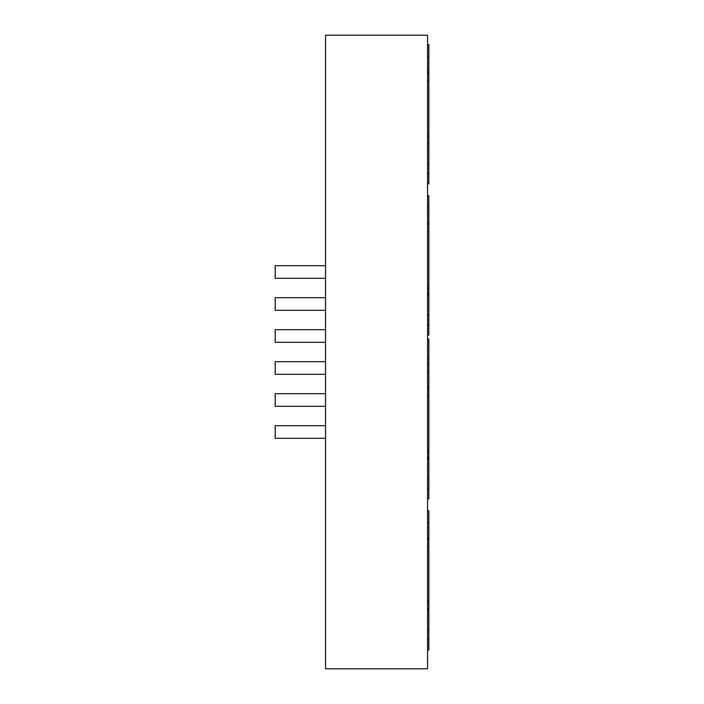 <?xml version="1.0" encoding="UTF-8"?>
<svg xmlns="http://www.w3.org/2000/svg" width="704" height="704" viewBox="0 0 704 704"><rect width="100%" height="100%" fill="white"/><g stroke="black" fill="none" stroke-linecap="round" stroke-linejoin="round"><path stroke-width="1.06" d="M325.547 265.716L275.158 265.716L275.158 278.309L325.547 278.309M325.547 651.165L325.547 35.2L427.574 35.2L427.574 668.8L325.547 668.8L325.547 651.165M325.547 361.698L275.158 361.698L275.158 374.299L325.547 374.299M325.547 329.701L275.158 329.701L275.158 342.302L325.547 342.302M325.547 393.694L275.158 393.694L275.158 406.287L325.547 406.287M325.547 425.691L275.158 425.691L275.158 438.284L325.547 438.284M325.547 297.713L275.158 297.713L275.158 310.306L325.547 310.306M427.574 539.194L428.842 539.194L428.842 600.802L427.574 600.802M427.574 537.953L428.842 537.953L428.842 539.194M428.842 537.953L428.842 510.717L427.574 510.717M427.574 457.503L428.842 457.503L428.842 498.802L427.574 498.802M427.574 488.488L428.842 488.488M427.574 488.814L428.842 488.814M427.574 339.029L428.842 339.029L428.842 388.045L427.574 388.045M427.574 452.126L428.842 452.126L428.842 457.503M427.574 395.454L428.842 395.454L428.842 388.045M428.842 452.126L428.842 449.654L427.574 449.654M428.842 395.454L428.842 449.654M427.574 335.051L428.842 335.051L428.842 325.054L427.574 325.054M427.574 324.738L428.842 325.054M427.574 288.376L428.842 288.376L428.842 324.738M427.574 293.753L428.842 293.753M427.574 195.8L428.842 195.8L428.842 224.286L427.574 224.286M427.574 173.58L428.842 173.58L428.842 142.595L427.574 142.595M427.574 137.218L428.842 137.218L428.842 142.595M427.574 183.894L428.842 183.894L428.842 173.906L427.574 173.906M427.574 80.546L428.842 80.546L428.842 137.218M427.574 134.737L428.842 134.737M427.574 71.887L428.842 71.887L428.842 73.128L427.574 73.128M428.842 80.546L428.842 73.128M428.842 71.887L428.842 44.651L427.574 44.651M428.842 288.376L428.842 285.894L427.574 285.894M427.574 231.704L428.842 231.704L428.842 285.894M428.842 231.704L428.842 224.286M427.574 603.284L428.842 603.284L428.842 649.959L427.574 649.959M427.574 546.612L428.842 546.612M428.842 603.284L428.842 600.802M427.574 639.646L428.842 639.646M427.574 608.661L428.842 608.661M427.574 639.971L428.842 639.971M427.574 458.753L428.842 458.753M427.574 478.667L428.842 478.667M427.574 498.626L428.842 498.626M427.574 386.795L428.842 386.795M427.574 334.875L428.842 334.875M427.574 314.917L428.842 314.917M427.574 295.002L428.842 295.002M427.574 163.759L428.842 163.759M427.574 143.845L428.842 143.845M427.574 183.718L428.842 183.718M427.574 223.036L428.842 223.036M427.574 629.825L428.842 629.825M427.574 609.91L428.842 609.91M427.574 649.783L428.842 649.783M427.574 522.773L428.842 522.773M427.574 364.593L428.842 364.593M427.574 371.615L428.842 371.615M427.574 357.922L428.842 357.922M427.574 56.698L428.842 56.698M427.574 207.856L428.842 207.856"/></g></svg>
